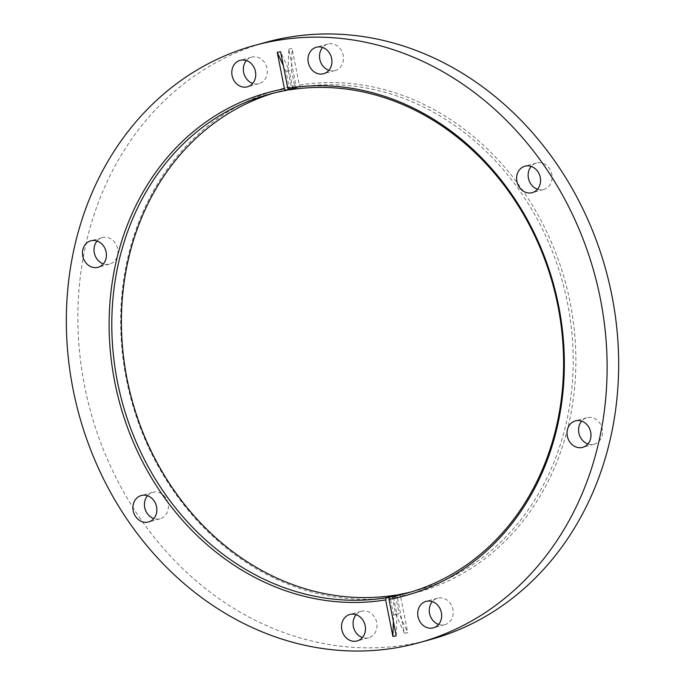 <?xml version="1.0" encoding="UTF-8"?>
<svg xmlns="http://www.w3.org/2000/svg" width="685" height="685" viewBox="0 0 685 685"><rect width="100%" height="100%" fill="white"/><g stroke="black" fill="none" stroke-linecap="round" stroke-linejoin="round"><path stroke-width="0.51" stroke-dasharray="3.42 2.57" d="M147.498 495.752A13.726 11.833 74.6 0 1 152.772 492.344A13.726 11.833 74.6 0 1 153.757 492.121A13.726 11.833 74.6 0 1 167.979 502.987A13.726 11.833 74.6 0 1 160.067 518.802A13.726 11.833 74.6 0 1 159.083 519.016A13.726 11.833 74.6 0 1 153.8 518.579M97.064 241.043A13.726 11.833 74.6 0 1 102.339 237.635A13.726 11.833 74.6 0 1 103.324 237.412A13.726 11.833 74.6 0 1 117.546 248.287A13.726 11.833 74.6 0 1 109.634 264.093A13.726 11.833 74.6 0 1 108.65 264.316A13.726 11.833 74.6 0 1 103.366 263.871M246.394 60.563A13.726 11.833 74.6 0 1 251.66 57.155A13.726 11.833 74.6 0 1 252.645 56.941A13.726 11.833 74.6 0 1 266.867 67.806A13.726 11.833 74.6 0 1 258.964 83.613A13.726 11.833 74.6 0 1 257.971 83.835A13.726 11.833 74.6 0 1 252.688 83.39M356.114 614.702A13.726 11.833 74.6 0 1 361.38 611.294A13.726 11.833 74.6 0 1 362.365 611.071A13.726 11.833 74.6 0 1 376.587 621.946A13.726 11.833 74.6 0 1 368.684 637.752A13.726 11.833 74.6 0 1 367.691 637.975A13.726 11.833 74.6 0 1 362.416 637.529M587.935 443.957A13.726 11.833 -105.4 0 0 593.21 444.402A13.726 11.833 -105.4 0 0 594.203 444.18A13.726 11.833 -105.4 0 0 602.106 428.373A13.726 11.833 -105.4 0 0 587.884 417.499A13.726 11.833 -105.4 0 0 586.899 417.722A13.726 11.833 -105.4 0 0 581.633 421.129M537.502 189.248A13.726 11.833 -105.4 0 0 542.777 189.694A13.726 11.833 -105.4 0 0 543.77 189.471A13.726 11.833 -105.4 0 0 551.673 173.665A13.726 11.833 -105.4 0 0 537.451 162.799A13.726 11.833 -105.4 0 0 536.466 163.013A13.726 11.833 -105.4 0 0 531.2 166.421M328.886 70.298A13.726 11.833 -105.4 0 0 334.169 70.743A13.726 11.833 -105.4 0 0 335.153 70.521A13.726 11.833 -105.4 0 0 343.065 54.714A13.726 11.833 -105.4 0 0 328.843 43.84A13.726 11.833 -105.4 0 0 327.858 44.063A13.726 11.833 -105.4 0 0 322.584 47.47M438.606 624.437A13.726 11.833 -105.4 0 0 443.889 624.874A13.726 11.833 -105.4 0 0 444.882 624.66A13.726 11.833 -105.4 0 0 452.785 608.845A13.726 11.833 -105.4 0 0 438.563 597.979A13.726 11.833 -105.4 0 0 437.578 598.202A13.726 11.833 -105.4 0 0 432.312 601.61M393.37 621.423L393.584 614.89L396.915 614.317L393.318 596.121M392.12 596.104L395.724 614.299L404.424 633.24L397.197 596.729A260.745 224.894 -105.4 0 1 126.34 379.053A260.745 224.894 -105.4 0 1 296.006 85.659L288.77 49.149L288.085 70.683L291.416 70.11L295.021 88.305L298.763 87.269A258.784 223.207 -105.4 0 1 565.442 293.463A258.784 223.207 -105.4 0 1 416.163 590.633L406.539 593.287M288.77 49.149L292.11 48.575L291.416 70.11M404.424 633.24L407.763 632.666L400.537 596.155A260.745 224.894 -105.4 0 0 570.194 302.761A260.745 224.894 -105.4 0 0 299.336 85.086L292.11 48.575M395.724 614.299L399.055 613.726L407.763 632.666M265.857 42.316A309.757 267.176 -105.4 0 0 87.44 399.158A309.757 267.176 -105.4 0 0 408.38 644.482A309.757 267.176 -105.4 0 0 430.677 639.507M288.085 70.683L291.682 88.879A258.784 223.207 74.6 0 1 293.351 88.588A258.784 223.207 74.6 0 1 295.021 88.305M291.682 88.879L295.423 87.843A258.784 223.207 -105.4 0 0 278.461 91.713A258.784 223.207 -105.4 0 0 273.666 93.1M288.907 89.641L289.541 89.47L285.945 71.274L283.299 65.529M289.138 89.932L292.88 88.896A258.784 223.207 -105.4 0 0 291.211 89.178A258.784 223.207 -105.4 0 0 289.541 89.47M285.945 71.274L289.275 70.701L280.576 51.76M411.334 591.9A258.784 223.207 -105.4 0 0 416.163 590.633M395.861 595.068L397.197 596.729M296.006 85.659L295.423 87.843M399.201 594.494L400.537 596.155M299.336 85.086L298.763 87.269M292.88 88.896L289.275 70.701M393.584 614.89L390.039 597.029M396.23 635.851L396.915 614.317M395.459 595.53L399.055 613.726M152.772 492.344L141.23 495.529M102.339 237.635L90.797 240.82M251.66 57.155L240.118 60.34M361.38 611.294L349.847 614.479M586.899 417.722L575.366 420.907M536.466 163.013L524.933 166.198M327.858 44.063L316.316 47.248M437.578 598.202L426.036 601.387M278.461 91.713L268.837 94.367M444.882 624.66L433.34 627.845M335.153 70.521L323.62 73.706M543.77 189.471L532.228 192.656M594.203 444.18L582.661 447.365M368.684 637.752L357.142 640.937M258.964 83.613L247.422 86.798M109.634 264.093L98.101 267.278M160.067 518.802L148.534 521.987"/><path stroke-width="1.03" d="M147.549 522.201A13.726 11.833 74.6 0 1 133.327 511.335A13.726 11.833 74.6 0 1 141.23 495.529A13.726 11.833 74.6 0 1 142.223 495.306A13.726 11.833 74.6 0 1 156.437 506.172A13.726 11.833 74.6 0 1 148.534 521.987A13.726 11.833 74.6 0 1 147.549 522.201M153.8 518.579A13.726 11.833 74.6 0 1 147.498 495.752M97.116 267.501A13.726 11.833 74.6 0 1 82.894 256.627A13.726 11.833 74.6 0 1 90.797 240.82A13.726 11.833 74.6 0 1 91.79 240.598A13.726 11.833 74.6 0 1 106.004 251.463A13.726 11.833 74.6 0 1 98.101 267.278A13.726 11.833 74.6 0 1 97.116 267.501M103.366 263.871A13.726 11.833 74.6 0 1 97.064 241.043M246.437 87.021A13.726 11.833 74.6 0 1 232.215 76.155A13.726 11.833 74.6 0 1 240.118 60.34A13.726 11.833 74.6 0 1 241.111 60.126A13.726 11.833 74.6 0 1 255.325 70.992A13.726 11.833 74.6 0 1 247.422 86.798A13.726 11.833 74.6 0 1 246.437 87.021M252.688 83.39A13.726 11.833 74.6 0 1 246.394 60.563M356.157 641.16A13.726 11.833 74.6 0 1 341.935 630.286A13.726 11.833 74.6 0 1 349.847 614.479A13.726 11.833 74.6 0 1 350.831 614.257A13.726 11.833 74.6 0 1 365.054 625.131A13.726 11.833 74.6 0 1 357.142 640.937A13.726 11.833 74.6 0 1 356.157 641.16M362.416 637.529A13.726 11.833 74.6 0 1 356.114 614.702M576.35 420.684A13.726 11.833 -105.4 0 0 575.366 420.907A13.726 11.833 -105.4 0 0 567.454 436.713A13.726 11.833 -105.4 0 0 581.676 447.588A13.726 11.833 -105.4 0 0 582.661 447.365A13.726 11.833 -105.4 0 0 590.573 431.559A13.726 11.833 -105.4 0 0 576.35 420.684M581.633 421.129A13.726 11.833 -105.4 0 0 587.935 443.957M525.917 165.984A13.726 11.833 -105.4 0 0 524.933 166.198A13.726 11.833 -105.4 0 0 517.021 182.013A13.726 11.833 -105.4 0 0 531.243 192.879A13.726 11.833 -105.4 0 0 532.228 192.656A13.726 11.833 -105.4 0 0 540.14 176.85A13.726 11.833 -105.4 0 0 525.917 165.984M531.2 166.421A13.726 11.833 -105.4 0 0 537.502 189.248M317.309 47.025A13.726 11.833 -105.4 0 0 316.316 47.248A13.726 11.833 -105.4 0 0 308.413 63.054A13.726 11.833 -105.4 0 0 322.635 73.929A13.726 11.833 -105.4 0 0 323.62 73.706A13.726 11.833 -105.4 0 0 331.523 57.891A13.726 11.833 -105.4 0 0 317.309 47.025M322.584 47.47A13.726 11.833 -105.4 0 0 328.886 70.298M427.029 601.165A13.726 11.833 -105.4 0 0 426.036 601.387A13.726 11.833 -105.4 0 0 418.133 617.194A13.726 11.833 -105.4 0 0 432.355 628.059A13.726 11.833 -105.4 0 0 433.34 627.845A13.726 11.833 -105.4 0 0 441.243 612.03A13.726 11.833 -105.4 0 0 427.029 601.165M432.312 601.61A13.726 11.833 -105.4 0 0 438.606 624.437M283.299 65.529L277.237 52.334L284.463 88.844A260.745 224.894 -105.4 0 0 114.806 382.239A260.745 224.894 -105.4 0 0 385.664 599.914L392.89 636.425L393.37 621.423M392.89 636.425L396.23 635.851L388.994 599.341A260.745 224.894 -105.4 0 0 558.66 305.947A260.745 224.894 -105.4 0 0 287.803 88.271L280.576 51.76L277.237 52.334M419.143 642.684L430.677 639.507A309.757 267.176 -105.4 0 0 609.102 282.657A309.757 267.176 -105.4 0 0 288.162 37.332A309.757 267.176 -105.4 0 0 265.857 42.316L254.323 45.493A309.757 267.176 -105.4 0 0 75.898 402.343A309.757 267.176 -105.4 0 0 396.838 647.667A309.757 267.176 -105.4 0 0 419.143 642.684A309.757 267.176 -105.4 0 0 597.56 285.842A309.757 267.176 -105.4 0 0 276.62 40.518A309.757 267.176 -105.4 0 0 254.323 45.493M273.666 93.1A258.784 223.207 -105.4 0 0 129.85 391.7A258.784 223.207 -105.4 0 0 395.861 595.068L392.12 596.104A258.784 223.207 74.6 0 0 393.789 595.822A258.784 223.207 74.6 0 0 395.459 595.53L399.201 594.494A258.784 223.207 -105.4 0 0 411.334 591.9M390.039 597.029L389.979 596.695A258.784 223.207 -105.4 0 0 391.649 596.412A258.784 223.207 -105.4 0 0 393.318 596.121L389.577 597.157A258.784 223.207 -105.4 0 0 406.539 593.287A258.784 223.207 -105.4 0 0 555.818 296.117A258.784 223.207 -105.4 0 0 289.138 89.932L287.803 88.271M389.979 596.695L386.237 597.731A258.784 223.207 -105.4 0 1 119.558 391.537A258.784 223.207 -105.4 0 1 268.837 94.367A258.784 223.207 -105.4 0 1 285.799 90.506L288.907 89.641M285.799 90.506L284.463 88.844M385.664 599.914L386.237 597.731M388.994 599.341L389.577 597.157"/></g></svg>
